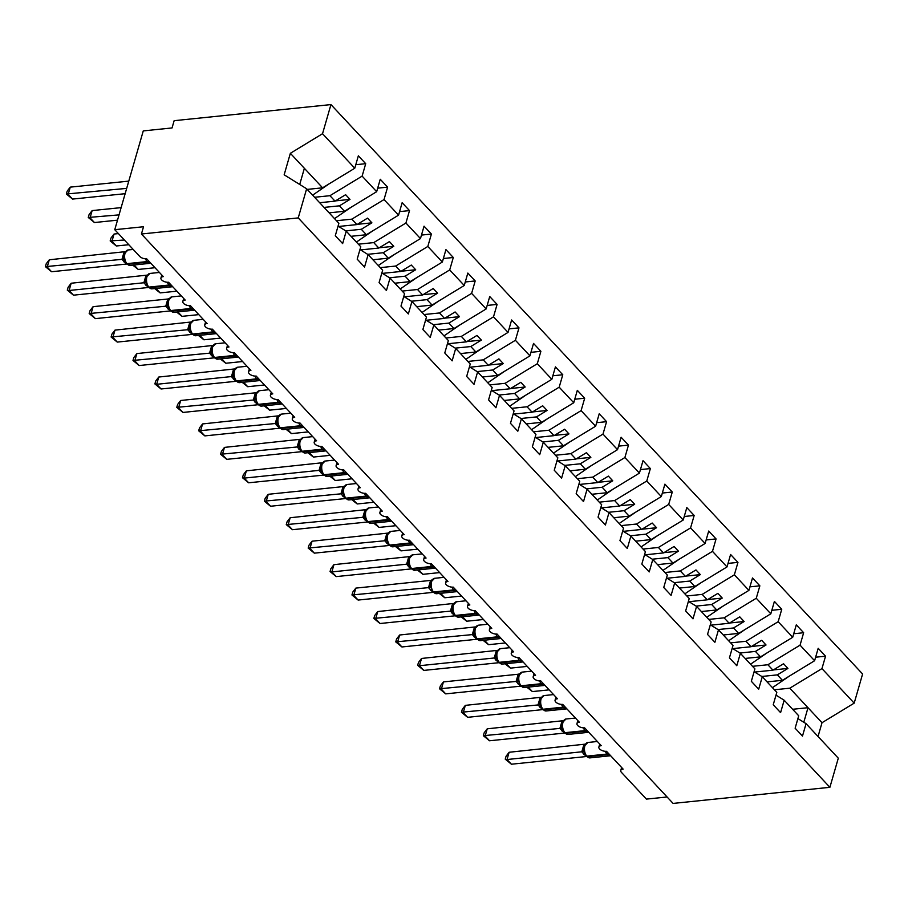 <?xml version="1.0" encoding="UTF-8"?>
<svg xmlns="http://www.w3.org/2000/svg" width="908" height="908" viewBox="0 0 908 908"><rect width="100%" height="100%" fill="white"/><g stroke="black" fill="none" stroke-linecap="round" stroke-linejoin="round"><path stroke-width="1.36" d="M774.422 689.774L789.79 688.196L821.956 668.606L854.19 703.133L862.6 673.997L330.943 104.59L174.143 120.685L172.043 127.949L143.271 130.9L114.76 229.69L143.532 226.739L141.432 234.003L673.089 803.41L829.889 787.315L838.3 758.191L806.066 723.665L802.479 736.093L795.124 728.216L798.711 715.788L784.171 700.216L780.585 712.644L773.23 704.756L776.817 692.339L762.277 676.766L758.691 689.183L751.336 681.306L754.911 668.89L740.372 653.317L736.797 665.734L729.43 657.857L733.017 645.429L718.478 629.857L714.891 642.285L707.536 634.408L711.123 621.98L696.584 606.408L692.997 618.836L685.642 610.948L689.229 598.531L674.689 582.959L671.103 595.376L663.748 587.499L667.323 575.082L652.784 559.51L649.209 571.927L641.842 564.05L645.429 551.621L630.89 536.049L627.303 548.477L619.948 540.589L623.535 528.172L608.996 512.6L605.409 525.017L598.054 517.14L601.641 504.723L587.101 489.151L583.515 501.568L576.16 493.691L579.747 481.274L565.196 465.702L561.621 478.119L554.255 470.242L557.841 457.814L543.302 442.241L539.715 454.67L532.36 446.781L535.947 434.364L521.408 418.792L517.821 431.209L510.466 423.332L514.053 410.915L499.514 395.343L495.927 407.76L488.572 399.883L492.159 387.466L477.619 371.894L474.033 384.311L466.667 376.434L470.253 364.006L455.714 348.434L452.127 360.862L444.772 352.974L448.359 340.557L433.82 324.985L430.233 337.401L422.878 329.525L426.465 317.108L411.926 301.535L408.339 313.952L400.984 306.075L404.571 293.647L390.031 278.075L386.445 290.503L379.079 282.626L382.665 270.198L368.126 254.626L364.539 267.054L357.185 259.166L360.771 246.749L346.232 231.177L342.645 243.594L335.29 235.717L338.877 223.3L306.643 188.773L298.233 217.909L829.889 787.315M314.577 197.274L329.945 195.697L335.029 201.145L345.619 194.698L350 199.385L339.41 205.832L344.484 211.269L376.661 191.69L380.248 179.262L387.603 187.15L384.027 199.567L351.85 219.157L356.923 224.594L367.513 218.147L371.894 222.835L361.305 229.281L366.389 234.729L398.567 215.139L402.142 202.722L409.508 210.599L405.921 223.016L373.744 242.606L378.818 248.043L389.407 241.596L393.788 246.295L383.199 252.73L388.284 258.178L420.461 238.588L424.047 226.171L431.402 234.048L427.816 246.465L395.638 266.055L400.723 271.492L411.301 265.057L415.682 269.744L405.104 276.191L410.178 281.628L442.355 262.037L445.941 249.621L453.296 257.497L449.71 269.926L417.532 289.504L422.617 294.952L433.207 288.506L437.588 293.193L426.998 299.64L432.072 305.077L464.249 285.498L467.836 273.07L475.19 280.958L471.615 293.375L439.438 312.965L444.511 318.402L455.101 311.955L459.482 316.654L448.892 323.089L453.977 328.537L486.155 308.947L489.73 296.53L497.096 304.407L493.509 316.824L461.332 336.414L466.406 341.851L476.995 335.415L481.376 340.103L470.787 346.55L475.871 351.986L508.049 332.396L511.635 319.979L518.99 327.856L515.404 340.284L483.226 359.863L488.311 365.311L498.889 358.864L503.27 363.552L492.692 369.999L497.766 375.435L529.943 355.857L533.529 343.428L540.884 351.305L537.298 363.733L505.12 383.312L510.205 388.76L520.795 382.313L525.164 387.001L514.586 393.448L519.66 398.884L551.837 379.306L555.424 366.877L562.778 374.766L559.192 387.183L527.026 406.773L532.099 412.209L542.689 405.762L547.07 410.461L536.48 416.897L541.565 422.345L573.742 402.755L577.318 390.338L584.684 398.215L581.097 410.632L548.92 430.222L553.994 435.658L564.583 429.223L568.964 433.911L558.375 440.357L563.459 445.794L595.637 426.204L599.223 413.787L606.578 421.664L602.991 434.092L570.814 453.671L575.899 459.119L586.477 452.672L590.858 457.36L580.28 463.806L585.354 469.243L617.531 449.664L621.117 437.236L628.472 445.113L624.886 457.541L592.708 477.12L597.793 482.568L608.383 476.121L612.752 480.809L602.174 487.256L607.248 492.692L639.425 473.113L643.012 460.685L650.366 468.573L646.78 480.99L614.614 500.58L619.687 506.017L630.277 499.57L634.658 504.269L624.068 510.705L629.153 516.153L661.319 496.562L664.906 484.146L672.272 492.022L668.685 504.439L636.508 524.029L641.581 529.466L652.171 523.031L656.552 527.718L645.963 534.165L651.047 539.602L683.225 520.012L686.811 507.595L694.166 515.472L690.579 527.9L658.402 547.479L663.487 552.927L674.065 546.48L678.446 551.167L667.857 557.614L672.942 563.051L705.119 543.472L708.705 531.044L716.06 538.921L712.474 551.349L680.296 570.928L685.381 576.376L695.971 569.929L700.34 574.616L689.762 581.063L694.836 586.5L727.013 566.921L730.6 554.493L737.954 562.381L734.368 574.798L702.202 594.388L707.275 599.825L717.865 593.378L722.246 598.077L711.656 604.512L716.741 609.96L748.907 590.37L752.494 577.953L759.86 585.83L756.273 598.247L724.096 617.837L729.169 623.274L739.759 616.838L744.14 621.526L733.55 627.973L738.635 633.409L770.813 613.819L774.399 601.402L781.754 609.279L778.167 621.708L745.99 641.286L751.075 646.734L761.653 640.288L766.034 644.975L755.445 651.422L760.529 656.859L792.707 637.28L796.293 624.852L803.648 632.728L800.062 645.157L767.884 664.747L772.969 670.183L783.559 663.737L787.928 668.424L777.35 674.871L782.424 680.319L814.601 660.729L818.187 648.301L825.542 656.189L821.956 668.606M355.788 164.711L365.708 163.69L362.122 176.118L329.945 195.697M330.943 104.59L322.533 133.714L354.767 168.23L358.354 155.813L365.708 163.69M354.767 168.23L322.59 187.82L307.222 189.397M667.085 796.986L646.417 799.108L621.447 772.367A5.21 2.554 -163.9 0 1 620.766 770.483A5.21 2.554 -163.9 0 1 623.138 769.11L606.499 751.291A5.21 2.554 16.1 0 1 601.096 750.076A5.21 2.554 16.1 0 1 598.871 747.034A5.21 2.554 16.1 0 1 601.244 745.661L584.604 727.841A5.21 2.554 16.1 0 1 579.191 726.627A5.21 2.554 16.1 0 1 576.966 723.574A5.21 2.554 16.1 0 1 579.349 722.212L562.699 704.381A5.21 2.554 16.1 0 1 557.296 703.178A5.21 2.554 16.1 0 1 555.072 700.125A5.21 2.554 16.1 0 1 557.444 698.751L540.805 680.932A5.21 2.554 16.1 0 1 535.402 679.717A5.21 2.554 16.1 0 1 533.178 676.676A5.21 2.554 16.1 0 1 535.55 675.302L518.911 657.483A5.21 2.554 16.1 0 1 513.508 656.268A5.21 2.554 16.1 0 1 511.283 653.227A5.21 2.554 16.1 0 1 513.656 651.853L497.016 634.034A5.21 2.554 16.1 0 1 491.603 632.819A5.21 2.554 16.1 0 1 489.378 629.766A5.21 2.554 16.1 0 1 491.761 628.404L475.111 610.573A5.21 2.554 16.1 0 1 469.708 609.37A5.21 2.554 16.1 0 1 467.484 606.317A5.21 2.554 16.1 0 1 469.856 604.944L453.217 587.124A5.21 2.554 16.1 0 1 447.814 585.91A5.21 2.554 16.1 0 1 445.59 582.868A5.21 2.554 16.1 0 1 447.962 581.495L431.323 563.675A5.21 2.554 16.1 0 1 425.92 562.461A5.21 2.554 16.1 0 1 423.696 559.419A5.21 2.554 16.1 0 1 426.068 558.045L409.429 540.215A5.21 2.554 16.1 0 1 404.015 539.011A5.21 2.554 16.1 0 1 401.79 535.958A5.21 2.554 16.1 0 1 404.174 534.596L387.534 516.765A5.21 2.554 16.1 0 1 382.12 515.562A5.21 2.554 16.1 0 1 379.896 512.509A5.21 2.554 16.1 0 1 382.279 511.136L365.629 493.316A5.21 2.554 16.1 0 1 360.226 492.102A5.21 2.554 16.1 0 1 358.002 489.06A5.21 2.554 16.1 0 1 360.374 487.687L343.735 469.867A5.21 2.554 16.1 0 1 338.332 468.653A5.21 2.554 16.1 0 1 336.108 465.611A5.21 2.554 16.1 0 1 338.48 464.238L321.841 446.407A5.21 2.554 16.1 0 1 316.427 445.204A5.21 2.554 16.1 0 1 314.213 442.151A5.21 2.554 16.1 0 1 316.586 440.789L299.946 422.958A5.21 2.554 16.1 0 1 294.533 421.755A5.21 2.554 16.1 0 1 292.308 418.701A5.21 2.554 16.1 0 1 294.691 417.328L278.041 399.509A5.21 2.554 16.1 0 1 272.638 398.294A5.21 2.554 16.1 0 1 270.414 395.252A5.21 2.554 16.1 0 1 272.786 393.879L256.147 376.06A5.21 2.554 16.1 0 1 250.744 374.845A5.21 2.554 16.1 0 1 248.52 371.803A5.21 2.554 16.1 0 1 250.892 370.43L234.253 352.599A5.21 2.554 16.1 0 1 228.839 351.396A5.21 2.554 16.1 0 1 226.625 348.343A5.21 2.554 16.1 0 1 228.998 346.981L212.358 329.15A5.21 2.554 16.1 0 1 206.945 327.936A5.21 2.554 16.1 0 1 204.72 324.894A5.21 2.554 16.1 0 1 207.103 323.52L190.453 305.701A5.21 2.554 16.1 0 1 185.05 304.486A5.21 2.554 16.1 0 1 182.826 301.445A5.21 2.554 16.1 0 1 185.198 300.071L168.559 282.252A5.21 2.554 16.1 0 1 163.156 281.037A5.21 2.554 16.1 0 1 160.932 277.984A5.21 2.554 16.1 0 1 163.304 276.622L146.665 258.791A5.21 2.554 16.1 0 1 139.719 256.419L114.76 229.69M336.482 220.735L351.85 219.157M377.683 188.16L387.603 187.15M329.116 212.847L344.484 211.269M358.376 244.184L373.744 242.606M399.577 211.621L409.508 210.599M351.021 236.307L366.389 234.729M380.27 267.633L395.638 266.055M421.471 235.07L431.402 234.048M372.916 259.756L388.284 258.178M402.165 291.082L417.532 289.504M443.376 258.519L453.296 257.497M394.81 283.205L410.178 281.628M424.07 314.543L439.438 312.965M465.271 281.968L475.19 280.958M416.704 306.654L432.072 305.077M445.964 337.992L461.332 336.414M487.165 305.429L497.096 304.407M438.609 330.115L453.977 328.537M467.858 361.441L483.226 359.863M509.059 328.878L518.99 327.856M460.504 353.564L475.871 351.986M489.752 384.89L505.12 383.312M530.964 352.327L540.884 351.305M482.398 377.013L497.766 375.435M511.658 408.35L527.026 406.773M552.859 375.776L562.778 374.766M504.292 400.462L519.66 398.884M533.552 431.799L548.92 430.222M574.753 399.236L584.684 398.215M526.197 423.923L541.565 422.345M555.446 455.249L570.814 453.671M596.647 422.685L606.578 421.664M548.091 447.372L563.459 445.794M577.34 478.698L592.708 477.12M618.552 446.134L628.472 445.113M569.986 470.821L585.354 469.243M599.246 502.158L614.614 500.58M640.446 469.584L650.366 468.573M591.88 494.27L607.248 492.692M621.14 525.607L636.508 524.029M662.341 493.044L672.272 492.022M613.785 517.73L629.153 516.153M643.034 549.056L658.402 547.479M684.235 516.493L694.166 515.472M635.679 541.179L651.047 539.602M664.928 572.505L680.296 570.928M706.14 539.942L716.06 538.921M657.574 564.628L672.942 563.051M686.834 595.966L702.202 594.388M728.034 563.391L737.954 562.381M679.468 588.078L694.836 586.5M708.728 619.415L724.096 617.837M749.929 586.852L759.86 585.83M701.373 611.538L716.741 609.96M730.622 642.864L745.99 641.286M771.823 610.301L781.754 609.279M723.267 634.987L738.635 633.409M752.516 666.313L767.884 664.747M793.728 633.75L803.648 632.728M745.162 658.436L760.529 656.859M338.071 226.103L346.232 231.177M359.965 249.552L368.126 254.626M381.859 273.002L390.031 278.075M403.754 296.462L411.926 301.535M425.648 319.911L433.82 324.985M447.553 343.36L455.714 348.434M469.447 366.809L477.619 371.894M491.341 390.27L499.514 395.343M513.236 413.719L521.408 418.792M535.141 437.168L543.302 442.241M557.035 460.617L565.196 465.702M578.929 484.077L587.101 489.151M600.824 507.527L608.996 512.6M622.729 530.976L630.89 536.049M644.623 554.425L652.784 559.51M666.517 577.885L674.689 582.959M688.412 601.334L696.584 606.408M710.317 624.783L718.478 629.857M732.211 648.244L740.372 653.317M754.105 671.693L762.277 676.766M776 695.142L784.171 700.216M815.622 657.21L825.542 656.189M767.056 681.885L782.424 680.319M797.905 718.591L806.066 723.665M362.122 176.118L376.661 191.69M384.027 199.567L398.567 215.139M405.921 223.016L420.461 238.588M427.816 246.465L442.355 262.037M449.71 269.926L464.249 285.498M471.615 293.375L486.155 308.947M493.509 316.824L508.049 332.396M515.404 340.284L529.943 355.857M537.298 363.733L551.837 379.306M559.192 387.183L573.742 402.755M581.097 410.632L595.637 426.204M602.991 434.092L617.531 449.664M624.886 457.541L639.425 473.113M646.78 480.99L661.319 496.562M668.685 504.439L683.225 520.012M690.579 527.9L705.119 543.472M712.474 551.349L727.013 566.921M734.368 574.798L748.907 590.37M756.273 598.247L770.813 613.819M778.167 621.708L792.707 637.28M800.062 645.157L814.601 660.729M319.661 202.722L335.029 201.145M324.043 207.41L339.41 205.832M338.661 226.467L356.923 224.594M345.755 230.882L361.305 229.281M360.555 249.916L378.818 248.043M367.649 254.331L383.199 252.73M382.45 273.376L400.723 271.492M389.555 277.78L405.104 276.191M404.344 296.825L422.617 294.952M411.449 301.24L426.998 299.64M426.249 320.274L444.511 318.402M433.343 324.689L448.892 323.089M448.143 343.723L466.406 341.851M455.237 348.139L470.787 346.55M470.038 367.184L488.311 365.311M477.143 371.588L492.692 369.999M491.932 390.633L510.205 388.76M499.037 395.048L514.586 393.448M513.837 414.082L532.099 412.209M520.931 418.497L536.48 416.897M535.731 437.543L553.994 435.658M542.825 441.946L558.375 440.357M557.625 460.992L575.899 459.119M564.719 465.395L580.28 463.806M579.52 484.441L597.793 482.568M586.625 488.856L602.174 487.256M601.414 507.89L619.687 506.017M608.519 512.305L624.068 510.705M623.319 531.35L641.581 529.466M630.413 535.754L645.963 534.165M645.213 554.799L663.487 552.927M652.307 559.203L667.857 557.614M667.108 578.248L685.381 576.376M674.213 582.664L689.762 581.063M689.002 601.698L707.275 599.825M696.107 606.113L711.656 604.512M710.907 625.158L729.169 623.274M718.001 629.562L733.55 627.973M732.801 648.607L751.075 646.734M739.895 653.022L755.445 651.422M754.696 672.056L772.969 670.183M761.801 676.471L777.35 674.871M789.79 688.196L822.012 722.711L818.04 736.49M854.19 703.133L822.012 722.711M792.639 709.284L808.006 707.707L803.796 722.257M322.533 133.714L290.356 153.304L284.159 174.801L306.643 188.773M298.233 217.909L141.432 234.003M299.708 184.472L304.373 168.309L322.59 187.82M290.356 153.304L304.373 168.309M773.4 669.922L787.928 668.424M751.495 646.473L766.034 644.975M729.601 623.013L744.14 621.526M707.707 599.564L722.246 598.077M685.812 576.115L700.34 574.616M663.907 552.666L678.446 551.167M642.013 529.205L656.552 527.718M620.119 505.756L634.658 504.269M598.224 482.307L612.752 480.809M576.319 458.858L590.858 457.36M554.425 435.397L568.964 433.911M532.531 411.948L547.07 410.461M510.636 388.499L525.164 387.001M488.742 365.05L503.27 363.552M466.837 341.59L481.376 340.103M444.943 318.141L459.482 316.654M423.049 294.691L437.588 293.193M401.154 271.231L415.682 269.744M379.249 247.782L393.788 246.295M357.355 224.333L371.894 222.835M335.461 200.884L350 199.385M584.082 746.614L583.696 749.679L584.071 746.319L587.862 742.472A7.468 4.131 84.1 0 0 584.854 745.854A7.468 4.131 84.1 0 0 586.818 756.137A1.737 1.169 137 0 1 585.966 755.876A1.737 1.169 137 0 1 585.762 755.456L586.5 756.432A1.737 1.169 -43 0 0 587.351 756.705A7.468 4.131 84.1 0 0 589.916 757.885L610.051 755.808A7.468 4.131 -95.9 0 1 607.486 754.639L606.964 754.071A7.468 4.131 -95.9 0 1 605.352 751.313M505.234 759.145L507.027 759.531L511.408 764.218L505.234 759.145L506.074 756.239L509.127 752.267L507.027 759.531L581.801 751.801A3.814 2.429 178.5 0 0 583.696 749.633L584.514 753.515M509.127 752.267L585.092 744.163M581.801 751.801L583.901 744.594M511.408 764.218L586.318 756.534L581.801 751.858M584.468 751.722L581.937 751.835M528.206 687.118L532.372 691.578L549.147 689.864M532.372 691.578L526.901 687.254M772.447 687.662L788.802 676.471M562.188 723.165L561.802 726.218L562.166 722.859L565.968 719.011A7.468 4.131 84.1 0 0 562.96 722.405A7.468 4.131 84.1 0 0 564.924 732.688A1.737 1.169 137 0 1 564.072 732.415A1.737 1.169 137 0 1 563.868 732.007L564.594 732.983A1.737 1.169 -43 0 0 565.446 733.255A7.468 4.131 84.1 0 0 568.011 734.424L588.157 732.359A7.468 4.131 -95.9 0 1 585.592 731.178L585.058 730.622A7.468 4.131 -95.9 0 1 583.458 727.864M561.791 726.139L562.62 730.066M487.233 728.818L485.133 736.082L489.514 740.769L483.34 735.696L484.18 732.79L487.233 728.818L563.198 720.702M483.34 735.696L559.907 728.409L562.007 721.145M489.514 740.769L564.413 733.085L559.907 728.409M562.574 728.261L560.032 728.386M540.283 699.705L539.897 702.769L540.271 699.41L544.062 695.562A7.468 4.131 84.1 0 0 541.066 698.956A7.468 4.131 84.1 0 0 543.029 709.239A1.737 1.169 137 0 1 542.178 708.966A1.737 1.169 137 0 1 541.974 708.546L542.7 709.534A1.737 1.169 -43 0 0 543.552 709.795A7.468 4.131 84.1 0 0 546.117 710.975L566.263 708.91A7.468 4.131 -95.9 0 1 563.698 707.729L563.164 707.173A7.468 4.131 -95.9 0 1 561.564 704.404M539.897 702.69L540.714 706.617M465.339 705.368L463.239 712.632L467.62 717.32L461.446 712.235L462.274 709.341L465.339 705.368L541.293 697.253M461.446 712.235L538.013 704.949L540.112 697.685M467.62 717.32L542.519 709.636L538.013 704.949M540.68 704.812L538.138 704.937M518.389 676.256L518.003 679.32A3.814 2.429 178.5 0 1 516.107 681.443L518.173 674.292L519.399 673.804M518.003 679.241L520.068 685.097A1.737 1.169 137 0 0 520.284 685.517L520.806 686.073A1.737 1.169 -43 0 0 521.657 686.346A7.468 4.131 84.1 0 0 524.222 687.526L544.357 685.461A7.468 4.131 -95.9 0 1 541.792 684.28L541.27 683.713A7.468 4.131 -95.9 0 1 539.658 680.955M443.433 681.908L441.345 689.172L445.714 693.871L439.54 688.786L440.38 685.88L443.433 681.908L518.207 674.235M439.54 688.786L516.107 681.443M445.714 693.871L520.625 686.176L516.119 681.499M518.774 681.363L516.243 681.488M496.494 652.807L496.109 655.871L496.483 652.511L500.274 648.664A7.468 4.131 84.1 0 0 497.266 652.046A7.468 4.131 84.1 0 0 499.23 662.329A1.737 1.169 137 0 1 498.379 662.068A1.737 1.169 137 0 1 498.174 661.648L498.912 662.624A1.737 1.169 -43 0 0 499.763 662.897A7.468 4.131 84.1 0 0 502.328 664.077L522.463 662A7.468 4.131 -95.9 0 1 519.898 660.831L519.376 660.264A7.468 4.131 -95.9 0 1 517.764 657.505M417.646 665.337L419.439 665.723L423.82 670.41L417.646 665.337L418.486 662.431L421.539 658.459L419.439 665.723L494.213 657.994A3.814 2.429 178.5 0 0 496.109 655.826L496.926 659.707M421.539 658.459L497.505 650.355M494.213 657.994L496.313 650.786M423.82 670.41L498.73 662.726L494.213 658.05M496.88 657.914L494.349 658.028M506.312 663.657L510.478 668.129L527.242 666.404M510.478 668.129L505.007 663.793M750.553 664.213L766.885 652.988M484.418 640.208L488.583 644.68L505.347 642.955M488.583 644.68L483.101 640.344M728.659 640.764L744.991 629.539M462.512 616.759L466.689 621.22L483.453 619.506M466.689 621.22L461.207 616.895M706.765 617.304L723.097 606.09M440.618 593.31L444.784 597.77L461.559 596.057M444.784 597.77L439.313 593.446M684.859 593.855L701.203 582.63M474.6 629.357L474.214 632.411L474.578 629.051L478.38 625.203A7.468 4.131 84.1 0 0 475.372 628.597A7.468 4.131 84.1 0 0 477.336 638.88A1.737 1.169 137 0 1 476.484 638.608A1.737 1.169 137 0 1 476.28 638.199L477.018 639.175A1.737 1.169 -43 0 0 477.858 639.448A7.468 4.131 84.1 0 0 480.423 640.617L500.569 638.551A7.468 4.131 -95.9 0 1 498.004 637.371L497.471 636.814A7.468 4.131 -95.9 0 1 495.87 634.045M474.203 632.331L475.032 636.258M399.645 635.01L397.545 642.274L401.926 646.961L395.752 641.888L396.592 638.982L399.645 635.01L475.61 626.895M395.752 641.888L472.319 634.601L474.419 627.337M401.926 646.961L476.825 639.277L472.319 634.601M474.986 634.454L472.444 634.579M418.724 569.849L422.89 574.321L439.654 572.596M422.89 574.321L417.419 569.986M662.965 570.406L679.298 559.18M452.695 605.897L452.309 608.962L452.683 605.602L456.486 601.754A7.468 4.131 84.1 0 0 453.478 605.148A7.468 4.131 84.1 0 0 455.441 615.431A1.737 1.169 137 0 1 454.59 615.159A1.737 1.169 137 0 1 454.386 614.739L455.112 615.726A1.737 1.169 -43 0 0 455.964 615.987A7.468 4.131 84.1 0 0 458.529 617.168L478.675 615.102A7.468 4.131 -95.9 0 1 476.11 613.921L475.576 613.365A7.468 4.131 -95.9 0 1 473.976 610.596M452.309 608.882L453.126 612.798M377.751 611.561L375.651 618.825L380.032 623.512L373.858 618.427L374.686 615.533L377.751 611.561L453.716 603.445M373.858 618.427L450.425 611.141L452.524 603.877M380.032 623.512L454.806 615.84L450.425 611.141M453.092 611.005L450.55 611.129M396.83 546.4L400.995 550.872L417.759 549.147M400.995 550.872L395.513 546.537M641.071 546.957L657.415 535.754M430.801 582.448L430.415 585.512A3.814 2.429 178.5 0 1 428.519 587.635L430.585 580.484L431.811 579.996M430.415 585.433L432.48 591.29A1.737 1.169 137 0 0 432.696 591.71L433.218 592.266A1.737 1.169 -43 0 0 434.069 592.538A7.468 4.131 84.1 0 0 436.635 593.719L456.769 591.653A7.468 4.131 -95.9 0 1 454.204 590.472L453.682 589.905A7.468 4.131 -95.9 0 1 452.071 587.147M355.845 588.1L353.757 595.364L358.127 600.063L351.952 594.978L352.792 592.073L355.845 588.1L430.619 580.428M351.952 594.978L428.519 587.635M358.127 600.063L433.037 592.368L428.531 587.692M431.186 587.555L428.655 587.68M374.925 522.951L379.101 527.412L395.865 525.698M379.101 527.412L373.619 523.087M619.177 523.496L635.521 512.305M408.906 558.999L408.521 562.063L408.895 558.704L412.686 554.856A7.468 4.131 84.1 0 0 409.678 558.238A7.468 4.131 84.1 0 0 411.642 568.521A1.737 1.169 137 0 1 410.791 568.26A1.737 1.169 137 0 1 410.586 567.841L411.324 568.817A1.737 1.169 -43 0 0 412.175 569.089A7.468 4.131 84.1 0 0 414.74 570.269L434.875 568.192A7.468 4.131 -95.9 0 1 432.31 567.023L431.788 566.456A7.468 4.131 -95.9 0 1 430.176 563.698M330.058 571.529L331.851 571.915L336.232 576.603L330.058 571.529L330.898 568.624L333.951 564.651L331.851 571.915L406.625 564.186A3.814 2.429 178.5 0 0 408.521 562.018L409.338 565.9M333.951 564.651L409.917 556.547M406.625 564.186L408.725 556.979M336.232 576.603L411.142 568.919L406.625 564.243M409.292 564.106L406.761 564.22M353.03 499.502L357.207 503.963L373.971 502.249M357.207 503.963L351.725 499.638M597.271 500.047L613.604 488.833M387.012 535.55L386.626 538.603L386.99 535.243L390.792 531.396A7.468 4.131 84.1 0 0 387.784 534.789A7.468 4.131 84.1 0 0 389.748 545.072A1.737 1.169 137 0 1 388.896 544.8A1.737 1.169 137 0 1 388.692 544.391L389.43 545.367A1.737 1.169 -43 0 0 390.27 545.64A7.468 4.131 84.1 0 0 392.835 546.809L412.981 544.743A7.468 4.131 -95.9 0 1 410.416 543.563L409.894 543.007A7.468 4.131 -95.9 0 1 408.282 540.237M386.615 538.523L387.444 542.451M312.057 541.202L309.957 548.466L314.338 553.154L308.164 548.069L309.004 545.175L312.057 541.202L388.022 533.087M308.164 548.069L384.731 540.782L386.831 533.518M314.338 553.154L389.237 545.47L384.731 540.782M387.398 540.646L384.856 540.771M331.136 476.042L335.302 480.514L352.066 478.788M335.302 480.514L329.831 476.178M575.377 476.598L591.721 465.373M365.107 512.089L364.721 515.154L365.095 511.794L368.898 507.947A7.468 4.131 84.1 0 0 365.89 511.34A7.468 4.131 84.1 0 0 367.854 521.623A1.737 1.169 137 0 1 367.002 521.351A1.737 1.169 137 0 1 366.798 520.931L367.524 521.918A1.737 1.169 -43 0 0 368.376 522.179A7.468 4.131 84.1 0 0 370.941 523.36L391.087 521.294A7.468 4.131 -95.9 0 1 388.522 520.114L387.988 519.558A7.468 4.131 -95.9 0 1 386.388 516.788M364.721 515.074L365.538 518.99M290.163 517.742L288.063 525.006L292.444 529.704L286.27 524.62L287.098 521.725L290.163 517.742L366.128 509.638M286.27 524.62L362.837 517.333L364.937 510.069M292.444 529.704L367.343 522.009L362.837 517.333M365.504 517.197L362.962 517.322M309.242 452.593L313.408 457.065L330.171 455.339M313.408 457.065L307.925 452.729M553.483 453.149L569.827 441.946M343.213 488.64L342.827 491.705A3.814 2.429 178.5 0 1 340.931 493.827L342.997 486.677L344.223 486.189M342.827 491.625L344.892 497.482A1.737 1.169 137 0 0 345.108 497.902L345.63 498.458A1.737 1.169 -43 0 0 346.481 498.73A7.468 4.131 84.1 0 0 349.047 499.911L369.181 497.845A7.468 4.131 -95.9 0 1 366.616 496.665L366.094 496.097A7.468 4.131 -95.9 0 1 364.483 493.339M268.257 494.293L266.169 501.556L270.55 506.244L264.364 501.171L265.204 498.265L268.257 494.293L343.031 486.62M264.364 501.171L340.931 493.827M270.55 506.244L345.449 498.56L340.943 493.884M343.599 493.748L341.067 493.873M287.337 429.144L291.513 433.604L308.277 431.89M291.513 433.604L286.031 429.28M531.589 429.688L547.921 418.474M321.319 465.191L320.933 468.256L321.307 464.896L325.098 461.048A7.468 4.131 84.1 0 0 322.09 464.431A7.468 4.131 84.1 0 0 324.054 474.714A1.737 1.169 137 0 1 323.214 474.453A1.737 1.169 137 0 1 322.998 474.033L323.736 475.009A1.737 1.169 -43 0 0 324.587 475.281A7.468 4.131 84.1 0 0 327.152 476.45L347.287 474.385A7.468 4.131 -95.9 0 1 344.722 473.216L344.2 472.648A7.468 4.131 -95.9 0 1 342.588 469.89M242.47 477.721L244.263 478.107L248.644 482.795L242.47 477.721L243.31 474.816L246.363 470.843L244.263 478.107L319.037 470.378A3.814 2.429 178.5 0 0 320.933 468.21L321.75 472.092M246.363 470.843L322.329 462.739M319.037 470.378L321.137 463.171M248.644 482.795L323.554 475.111L319.037 470.435M321.704 470.299L319.173 470.412M265.442 405.694L269.619 410.155L286.383 408.441M269.619 410.155L264.137 405.819M509.683 406.239L526.027 395.014M299.424 441.742L299.038 444.795L299.402 441.436L303.204 437.588A7.468 4.131 84.1 0 0 300.196 440.982A7.468 4.131 84.1 0 0 302.16 451.265A1.737 1.169 137 0 1 301.308 450.992A1.737 1.169 137 0 1 301.104 450.584L301.842 451.56A1.737 1.169 -43 0 0 302.682 451.821A7.468 4.131 84.1 0 0 305.247 453.001L325.393 450.935A7.468 4.131 -95.9 0 1 322.828 449.755L322.306 449.199A7.468 4.131 -95.9 0 1 320.694 446.43M299.027 444.716L299.856 448.643M224.469 447.394L222.369 454.658L226.75 459.346L220.576 454.261L221.416 451.367L224.469 447.394L300.435 439.279M220.576 454.261L297.143 446.974L299.243 439.71M226.75 459.346L301.66 451.662L297.143 446.974M299.81 446.838L297.268 446.963M243.548 382.234L247.714 386.706L264.478 384.981M247.714 386.706L242.243 382.37M487.789 382.79L504.144 371.599M277.53 418.282L277.133 421.346L277.507 417.986L281.31 414.139A7.468 4.131 84.1 0 0 278.302 417.532A7.468 4.131 84.1 0 0 280.266 427.816A1.737 1.169 137 0 1 279.414 427.543A1.737 1.169 137 0 1 279.21 427.123L279.936 428.111A1.737 1.169 -43 0 0 280.788 428.372A7.468 4.131 84.1 0 0 283.353 429.552L303.499 427.486A7.468 4.131 -95.9 0 1 300.934 426.306L300.4 425.75A7.468 4.131 -95.9 0 1 298.8 422.98M277.133 421.267L277.95 425.182M202.575 423.934L200.475 431.198L204.856 435.897L198.682 430.812L199.522 427.906L202.575 423.934L278.54 415.83M198.682 430.812L275.249 423.525L277.349 416.261M204.856 435.897L279.755 428.201L275.249 423.525M277.916 423.389L275.374 423.514M221.654 358.785L225.82 363.257L242.584 361.532M225.82 363.257L220.338 358.921M465.895 359.341L482.239 348.139M255.625 394.832L255.239 397.897A3.814 2.429 178.5 0 1 253.355 400.019L255.409 392.869L256.635 392.381M255.239 397.817L257.304 403.674A1.737 1.169 137 0 0 257.52 404.094L258.042 404.65A1.737 1.169 -43 0 0 258.894 404.923A7.468 4.131 84.1 0 0 261.459 406.103L281.594 404.037A7.468 4.131 -95.9 0 1 279.028 402.857L278.506 402.289A7.468 4.131 -95.9 0 1 276.895 399.531M180.669 400.485L178.581 407.749L182.962 412.436L176.776 407.363L177.616 404.457L180.669 400.485L255.443 392.812M176.776 407.363L253.355 400.019M182.962 412.436L257.861 404.752L253.355 400.076M256.011 399.94L253.48 400.065M199.749 335.336L203.925 339.796L220.689 338.082M203.925 339.796L198.443 335.472M444.001 335.881L460.322 324.667M233.731 371.383L233.345 374.448L233.719 371.088L237.51 367.241A7.468 4.131 84.1 0 0 234.502 370.623A7.468 4.131 84.1 0 0 236.466 380.906A1.737 1.169 137 0 1 235.626 380.634A1.737 1.169 137 0 1 235.41 380.225L236.148 381.201A1.737 1.169 -43 0 0 236.999 381.474A7.468 4.131 84.1 0 0 239.564 382.643L259.699 380.577A7.468 4.131 -95.9 0 1 257.134 379.408L256.612 378.84A7.468 4.131 -95.9 0 1 255 376.082M154.882 383.914L156.675 384.3L161.056 388.987L154.882 383.914L155.722 381.008L158.775 377.036L156.675 384.3L231.449 376.57A3.814 2.429 178.5 0 0 233.345 374.402L234.162 378.284M158.775 377.036L234.741 368.932M231.449 376.57L233.549 369.363M161.056 388.987L235.966 381.303L231.449 376.627M234.116 376.479L231.585 376.604M177.855 311.887L182.031 316.347L198.795 314.622M182.031 316.347L176.549 312.011M422.095 312.431L438.439 301.206M211.836 347.934L211.451 350.987L211.814 347.628L215.616 343.78A7.468 4.131 84.1 0 0 212.608 347.174A7.468 4.131 84.1 0 0 214.572 357.457A1.737 1.169 137 0 1 213.721 357.185A1.737 1.169 137 0 1 213.516 356.776L212.268 354.835M211.439 350.908L212.268 354.824L214.254 357.752A1.737 1.169 -43 0 0 215.094 358.013A7.468 4.131 84.1 0 0 217.659 359.193L237.805 357.128A7.468 4.131 -95.9 0 1 235.24 355.947L234.718 355.391A7.468 4.131 -95.9 0 1 233.106 352.622M136.881 353.587L134.781 360.851L139.162 365.538L132.988 360.453L133.828 357.559L136.881 353.587L212.847 345.471M132.988 360.453L209.555 353.167L211.655 345.903M139.162 365.538L214.072 357.854L209.555 353.167M212.222 353.03L209.68 353.155M155.96 288.426L160.126 292.898L176.901 291.173M160.126 292.898L154.655 288.562M400.201 288.982L416.556 277.791M189.942 324.474L189.545 327.538L189.92 324.179L193.722 320.331A7.468 4.131 84.1 0 0 190.714 323.725A7.468 4.131 84.1 0 0 192.678 334.008A1.737 1.169 137 0 1 191.826 333.735A1.737 1.169 137 0 1 191.622 333.315L192.348 334.303A1.737 1.169 -43 0 0 193.2 334.564A7.468 4.131 84.1 0 0 195.765 335.744L215.911 333.679A7.468 4.131 -95.9 0 1 213.346 332.498L212.812 331.931A7.468 4.131 -95.9 0 1 211.212 329.173M189.545 327.459L190.362 331.375M114.987 330.126L112.887 337.39L117.268 342.089L111.094 337.004L111.934 334.099L114.987 330.126L190.952 322.022M111.094 337.004L187.661 329.718L189.761 322.454M117.268 342.089L192.167 334.394L187.661 329.718M190.328 329.581L187.786 329.706M134.066 264.977L138.232 269.449L154.996 267.724M138.232 269.449L132.75 265.113M378.307 265.533L394.651 254.331M168.037 301.025L167.651 304.089A3.814 2.429 178.5 0 1 165.767 306.212L167.821 299.061L169.047 298.573M167.651 304.01L169.717 309.866A1.737 1.169 137 0 0 169.932 310.286L170.454 310.842A1.737 1.169 -43 0 0 171.306 311.115A7.468 4.131 84.1 0 0 173.871 312.295L194.006 310.23A7.468 4.131 -95.9 0 1 191.44 309.049L190.918 308.482A7.468 4.131 -95.9 0 1 189.307 305.724M93.081 306.677L90.993 313.941L95.374 318.629L89.188 313.555L90.028 310.649L93.081 306.677L167.855 299.004M89.188 313.555L165.767 306.212M95.374 318.629L170.273 310.945L165.767 306.268M168.434 306.132L165.892 306.257M118.403 233.594L114.056 234.037L111.956 241.301L116.338 245.989L128.788 244.717M116.338 245.989L110.163 240.915L124.407 240.018M110.163 240.915L111.003 238.01L114.056 234.037M356.413 242.073L372.745 230.848M146.143 277.576L145.757 280.629L146.131 277.281L149.922 273.433A7.468 4.131 84.1 0 0 146.914 276.815A7.468 4.131 84.1 0 0 148.878 287.098A1.737 1.169 137 0 1 148.038 286.826A1.737 1.169 137 0 1 147.822 286.417L148.56 287.393A1.737 1.169 -43 0 0 149.411 287.666A7.468 4.131 84.1 0 0 151.977 288.835L172.111 286.769A7.468 4.131 -95.9 0 1 169.546 285.6L169.024 285.033A7.468 4.131 -95.9 0 1 167.412 282.274M67.294 290.106L69.087 290.492L73.469 295.179L67.294 290.106L68.134 287.2L71.187 283.228L69.087 290.492L143.861 282.763A3.814 2.429 178.5 0 0 145.757 280.595L146.574 284.476M71.187 283.228L147.153 275.124M143.861 282.763L145.961 275.555M73.469 295.179L148.379 287.495L143.861 282.819M146.529 282.672L143.997 282.797M121.127 207.614L92.151 210.588L90.062 217.852L94.443 222.539L117.507 220.167M94.443 222.539L88.269 217.466L119.027 214.878M88.269 217.466L89.097 214.56L92.151 210.588M334.507 218.624L350.863 207.433M124.248 254.115L123.863 257.18L124.226 253.82L128.028 249.972A7.468 4.131 84.1 0 0 125.02 253.366A7.468 4.131 84.1 0 0 126.984 263.649A1.737 1.169 137 0 1 126.133 263.377A1.737 1.169 137 0 1 125.928 262.968L126.666 263.944A1.737 1.169 -43 0 0 127.506 264.205A7.468 4.131 84.1 0 0 130.071 265.386L150.217 263.32A7.468 4.131 -95.9 0 1 147.652 262.14L147.13 261.583A7.468 4.131 -95.9 0 1 145.518 258.814M123.851 257.1L124.68 261.027M49.293 259.779L47.193 267.043L51.574 271.73L45.4 266.646L46.24 263.751L49.293 259.779L125.259 251.664M45.4 266.646L121.967 259.359L124.067 252.095M51.574 271.73L126.484 264.046L121.967 259.359M124.634 259.223L122.092 259.348M128.777 181.123L70.257 187.139L68.168 194.403L72.538 199.09L125.145 193.688M72.538 199.09L66.363 194.006L126.677 188.387M66.363 194.006L67.203 191.111L70.257 187.139M312.613 195.175L328.957 183.949M608.36 753.288A1.737 1.169 137 0 1 606.964 754.071L586.818 756.137L587.351 756.705L607.486 754.639A1.737 1.169 -43 0 0 608.882 753.844M610.607 755.683A7.468 4.131 -95.9 0 1 610.051 755.808L610.619 755.706M586.307 756.092A1.737 1.169 -43 0 0 586.5 756.432L589.916 757.885M583.867 744.651A3.814 1.146 -149.8 0 0 584.707 744.753M584.809 754.173A3.814 2.565 -43 0 0 583.435 753.946M585.047 754.616A3.814 2.565 -43 0 0 583.957 754.514M586.466 729.828A1.737 1.169 137 0 1 585.058 730.622L564.924 732.688L565.446 733.255L585.592 731.178A1.737 1.169 -43 0 0 586.988 730.395M588.702 732.234A7.468 4.131 -95.9 0 1 588.157 732.359L588.725 732.257M564.413 732.631A1.737 1.169 -43 0 0 564.594 732.983L568.011 734.424M559.907 728.352A3.814 2.429 178.5 0 0 561.791 726.184M561.973 721.202A3.814 1.146 -149.8 0 0 562.812 721.304M562.915 730.713A3.814 2.565 -43 0 0 561.541 730.497M563.153 731.167A3.814 2.565 -43 0 0 562.063 731.065M564.572 706.379A1.737 1.169 137 0 1 563.164 707.173L543.029 709.239L543.552 709.795L563.698 707.729A1.737 1.169 -43 0 0 565.094 706.946M566.808 708.785A7.468 4.131 -95.9 0 1 566.263 708.91L566.83 708.796M542.507 709.182A1.737 1.169 -43 0 0 542.7 709.534L546.117 710.975M538.013 704.892A3.814 2.429 178.5 0 0 539.897 702.735M540.067 697.753A3.814 1.146 -149.8 0 0 540.918 697.843M541.02 707.264A3.814 2.565 -43 0 0 539.647 707.048M541.259 707.707A3.814 2.565 -43 0 0 540.169 707.604M542.666 682.93A1.737 1.169 137 0 1 541.27 683.713L521.135 685.778A1.737 1.169 137 0 1 520.284 685.517L518.82 683.156M518.003 679.32L518.377 675.961L522.168 672.113A7.468 4.131 84.1 0 0 519.172 675.507A7.468 4.131 84.1 0 0 521.135 685.778L521.657 686.346L541.792 684.28A1.737 1.169 -43 0 0 543.2 683.486M544.913 685.324A7.468 4.131 -95.9 0 1 544.357 685.461L544.936 685.347M520.613 685.733A1.737 1.169 -43 0 0 520.806 686.073L524.222 687.526M518.173 674.292A3.814 1.146 -149.8 0 0 519.024 674.394M519.115 683.815A3.814 2.565 -43 0 0 517.742 683.599M519.353 684.257A3.814 2.565 -43 0 0 518.275 684.155M520.772 659.48A1.737 1.169 137 0 1 519.376 660.264L499.23 662.329L499.763 662.897L519.898 660.831A1.737 1.169 -43 0 0 521.294 660.037M523.019 661.875A7.468 4.131 -95.9 0 1 522.463 662L523.031 661.898M498.719 662.284A1.737 1.169 -43 0 0 498.912 662.624L502.328 664.077M496.279 650.843A3.814 1.146 -149.8 0 0 497.119 650.945M497.221 660.366A3.814 2.565 -43 0 0 495.847 660.139M497.459 660.808A3.814 2.565 -43 0 0 496.37 660.706M498.878 636.02A1.737 1.169 137 0 1 497.471 636.814L477.336 638.88L477.858 639.448L498.004 637.371A1.737 1.169 -43 0 0 499.4 636.587M501.114 638.426A7.468 4.131 -95.9 0 1 500.569 638.551L501.137 638.449M476.825 638.823A1.737 1.169 -43 0 0 477.018 639.175L480.423 640.617M472.319 634.544A3.814 2.429 178.5 0 0 474.203 632.377M474.385 627.394A3.814 1.146 -149.8 0 0 475.224 627.485M475.327 636.905A3.814 2.565 -43 0 0 473.953 636.69M475.565 637.348A3.814 2.565 -43 0 0 474.475 637.257M476.984 612.571A1.737 1.169 137 0 1 475.576 613.365L455.441 615.431L455.964 615.987L476.11 613.921A1.737 1.169 -43 0 0 477.506 613.138M479.22 614.977A7.468 4.131 -95.9 0 1 478.675 615.102L479.242 614.988M454.919 615.374A1.737 1.169 -43 0 0 455.112 615.726L458.529 617.168M450.425 611.084A3.814 2.429 178.5 0 0 452.309 608.928M452.479 603.945A3.814 1.146 -149.8 0 0 453.33 604.036M453.433 613.456A3.814 2.565 -43 0 0 452.059 613.24M453.671 613.899A3.814 2.565 -43 0 0 452.581 613.797M455.078 589.122A1.737 1.169 137 0 1 453.682 589.905L433.547 591.971A1.737 1.169 137 0 1 432.696 591.71L431.232 589.349M430.415 585.512L430.789 582.153L434.58 578.305A7.468 4.131 84.1 0 0 431.584 581.699A7.468 4.131 84.1 0 0 433.547 591.971L434.069 592.538L454.204 590.472A1.737 1.169 -43 0 0 455.612 589.678M457.326 591.517A7.468 4.131 -95.9 0 1 456.769 591.653L457.348 591.539M433.025 591.925A1.737 1.169 -43 0 0 433.218 592.266L436.635 593.719M430.585 580.484A3.814 1.146 -149.8 0 0 431.436 580.587M431.527 590.007A3.814 2.565 -43 0 0 430.154 589.78M431.765 590.45A3.814 2.565 -43 0 0 430.687 590.348M433.184 565.673A1.737 1.169 137 0 1 431.788 566.456L411.642 568.521L412.175 569.089L432.31 567.023A1.737 1.169 -43 0 0 433.706 566.229M435.431 568.067A7.468 4.131 -95.9 0 1 434.875 568.192L435.443 568.09M411.131 568.476A1.737 1.169 -43 0 0 411.324 568.817L414.74 570.269M408.691 557.035A3.814 1.146 -149.8 0 0 409.531 557.137M409.633 566.558A3.814 2.565 -43 0 0 408.26 566.331M409.871 567.001A3.814 2.565 -43 0 0 408.782 566.898M411.29 542.212A1.737 1.169 137 0 1 409.894 543.007L389.748 545.072L390.27 545.64L410.416 543.563A1.737 1.169 -43 0 0 411.812 542.78M413.537 544.618A7.468 4.131 -95.9 0 1 412.981 544.743L413.549 544.641M389.237 545.016A1.737 1.169 -43 0 0 389.43 545.367L392.835 546.809M384.731 540.725A3.814 2.429 178.5 0 0 386.626 538.569M386.797 533.586A3.814 1.146 -149.8 0 0 387.637 533.677M387.739 543.097A3.814 2.565 -43 0 0 386.365 542.882M387.977 543.54A3.814 2.565 -43 0 0 386.887 543.449M389.396 518.763A1.737 1.169 137 0 1 387.988 519.558L367.854 521.623L368.376 522.179L388.522 520.114A1.737 1.169 -43 0 0 389.918 519.331M391.632 521.169A7.468 4.131 -95.9 0 1 391.087 521.294L391.654 521.181M367.331 521.567A1.737 1.169 -43 0 0 367.524 521.918L370.941 523.36M362.837 517.276A3.814 2.429 178.5 0 0 364.721 515.12M364.891 510.137A3.814 1.146 -149.8 0 0 365.742 510.228M365.845 519.648A3.814 2.565 -43 0 0 364.471 519.433M366.083 520.091A3.814 2.565 -43 0 0 364.993 519.989M367.49 495.314A1.737 1.169 137 0 1 366.094 496.097L345.959 498.163A1.737 1.169 137 0 1 345.108 497.902L343.644 495.541M342.827 491.705L343.201 488.345L346.992 484.497A7.468 4.131 84.1 0 0 343.996 487.891A7.468 4.131 84.1 0 0 345.959 498.163L346.481 498.73L366.616 496.665A1.737 1.169 -43 0 0 368.024 495.87M369.738 497.709A7.468 4.131 -95.9 0 1 369.181 497.845L369.76 497.732M345.437 498.117A1.737 1.169 -43 0 0 345.63 498.458L349.047 499.911M342.997 486.677A3.814 1.146 -149.8 0 0 343.848 486.779M343.939 496.199A3.814 2.565 -43 0 0 342.566 495.972M344.189 496.642A3.814 2.565 -43 0 0 343.099 496.54M345.596 471.865A1.737 1.169 137 0 1 344.2 472.648L324.054 474.714L324.587 475.281L344.722 473.216A1.737 1.169 -43 0 0 346.118 472.421M347.843 474.26A7.468 4.131 -95.9 0 1 347.287 474.385L347.855 474.282M323.543 474.657A1.737 1.169 -43 0 0 323.736 475.009L327.152 476.45M321.103 463.228A3.814 1.146 -149.8 0 0 321.943 463.33M322.045 472.75A3.814 2.565 -43 0 0 320.672 472.523M322.283 473.193A3.814 2.565 -43 0 0 321.194 473.091M323.702 448.404A1.737 1.169 137 0 1 322.306 449.199L302.16 451.265L302.682 451.821L322.828 449.755A1.737 1.169 -43 0 0 324.224 448.972M325.949 450.811A7.468 4.131 -95.9 0 1 325.393 450.935L325.961 450.833M301.649 451.208A1.737 1.169 -43 0 0 301.842 451.56L305.247 453.001M297.143 446.918A3.814 2.429 178.5 0 0 299.038 444.761M299.209 439.778A3.814 1.146 -149.8 0 0 300.049 439.869M300.151 449.29A3.814 2.565 -43 0 0 298.777 449.074M300.389 449.732A3.814 2.565 -43 0 0 299.299 449.642M301.808 424.955A1.737 1.169 137 0 1 300.4 425.75L280.266 427.816L280.788 428.372L300.934 426.306A1.737 1.169 -43 0 0 302.33 425.523M304.044 427.362A7.468 4.131 -95.9 0 1 303.499 427.486L304.066 427.373M279.743 427.759A1.737 1.169 -43 0 0 279.936 428.111L283.353 429.552M275.249 423.469A3.814 2.429 178.5 0 0 277.133 421.312M277.315 416.329A3.814 1.146 -149.8 0 0 278.154 416.42M278.257 425.841A3.814 2.565 -43 0 0 276.883 425.625M278.495 426.283A3.814 2.565 -43 0 0 277.405 426.181M279.902 401.506A1.737 1.169 137 0 1 278.506 402.289L258.371 404.355A1.737 1.169 137 0 1 257.52 404.094L256.056 401.733M255.239 397.897L255.613 394.537L259.404 390.69A7.468 4.131 84.1 0 0 256.408 394.083A7.468 4.131 84.1 0 0 258.371 404.355L258.894 404.923L279.028 402.857A1.737 1.169 -43 0 0 280.436 402.062M282.15 403.901A7.468 4.131 -95.9 0 1 281.594 404.037L282.172 403.924M257.849 404.31A1.737 1.169 -43 0 0 258.042 404.65L261.459 406.103M255.409 392.869A3.814 1.146 -149.8 0 0 256.26 392.971M256.351 402.392A3.814 2.565 -43 0 0 254.978 402.165M256.601 402.834A3.814 2.565 -43 0 0 255.511 402.732M258.008 378.046A1.737 1.169 137 0 1 256.612 378.84L236.466 380.906L236.999 381.474L257.134 379.408A1.737 1.169 -43 0 0 258.542 378.613M260.256 380.452A7.468 4.131 -95.9 0 1 259.699 380.577L260.267 380.475M235.955 380.849A1.737 1.169 -43 0 0 236.148 381.201L239.564 382.643M233.515 369.42A3.814 1.146 -149.8 0 0 234.366 369.522M234.457 378.931A3.814 2.565 -43 0 0 233.084 378.715M234.695 379.385A3.814 2.565 -43 0 0 233.606 379.283M236.114 354.597A1.737 1.169 137 0 1 234.718 355.391L214.572 357.457L215.094 358.013L235.24 355.947A1.737 1.169 -43 0 0 236.636 355.164M238.361 357.003A7.468 4.131 -95.9 0 1 237.805 357.128L238.373 357.026M214.061 357.4A1.737 1.169 -43 0 0 214.254 357.752L217.659 359.193M209.555 353.11A3.814 2.429 178.5 0 0 211.451 350.953M211.621 345.971A3.814 1.146 -149.8 0 0 212.461 346.061M212.563 355.482A3.814 2.565 -43 0 0 211.189 355.266M212.801 355.925A3.814 2.565 -43 0 0 211.712 355.822M214.22 331.148A1.737 1.169 137 0 1 212.812 331.931L192.678 334.008L193.2 334.564L213.346 332.498A1.737 1.169 -43 0 0 214.742 331.715M216.456 333.554A7.468 4.131 -95.9 0 1 215.911 333.679L216.479 333.565M192.156 333.951A1.737 1.169 -43 0 0 192.348 334.303L195.765 335.744M187.661 329.661A3.814 2.429 178.5 0 0 189.545 327.504M189.727 322.51A3.814 1.146 -149.8 0 0 190.567 322.612M190.669 332.033A3.814 2.565 -43 0 0 189.295 331.817M190.907 332.476A3.814 2.565 -43 0 0 189.817 332.373M192.314 307.699A1.737 1.169 137 0 1 190.918 308.482L170.783 310.547A1.737 1.169 137 0 1 169.932 310.286L168.468 307.925M167.651 304.089L168.025 300.73L171.816 296.882A7.468 4.131 84.1 0 0 168.82 300.276A7.468 4.131 84.1 0 0 170.783 310.547L171.306 311.115L191.44 309.049A1.737 1.169 -43 0 0 192.848 308.255M194.562 310.093A7.468 4.131 -95.9 0 1 194.006 310.23L194.584 310.116M170.261 310.502A1.737 1.169 -43 0 0 170.454 310.842L173.871 312.295M167.821 299.061A3.814 1.146 -149.8 0 0 168.672 299.163M168.763 308.584A3.814 2.565 -43 0 0 167.39 308.357M169.013 309.026A3.814 2.565 -43 0 0 167.923 308.924M170.42 284.238A1.737 1.169 137 0 1 169.024 285.033L148.878 287.098L149.411 287.666L169.546 285.6A1.737 1.169 -43 0 0 170.954 284.806M172.668 286.644A7.468 4.131 -95.9 0 1 172.111 286.769L172.679 286.667M148.367 287.041A1.737 1.169 -43 0 0 148.56 287.393L151.977 288.835M145.927 275.612A3.814 1.146 -149.8 0 0 146.778 275.714M146.869 285.123A3.814 2.565 -43 0 0 145.496 284.908M147.107 285.577A3.814 2.565 -43 0 0 146.018 285.475M148.526 260.789A1.737 1.169 137 0 1 147.13 261.583L126.984 263.649L127.506 264.205L147.652 262.14A1.737 1.169 -43 0 0 149.048 261.356M150.773 263.195A7.468 4.131 -95.9 0 1 150.217 263.32L150.785 263.218M126.473 263.592A1.737 1.169 -43 0 0 126.666 263.944L130.071 265.386M121.967 259.302A3.814 2.429 178.5 0 0 123.863 257.146M124.033 252.163A3.814 1.146 -149.8 0 0 124.873 252.254M124.975 261.674A3.814 2.565 -43 0 0 123.602 261.459M125.213 262.117A3.814 2.565 -43 0 0 124.124 262.015M160.932 277.984L161.794 274.999M182.826 301.445L183.688 298.448M204.72 324.894L205.583 321.909M226.625 348.343L227.488 345.358M248.52 371.803L249.382 368.807M270.414 395.252L271.276 392.256M292.308 418.701L293.171 415.716M314.213 442.151L315.076 439.166M336.108 465.611L336.97 462.615M358.002 489.06L358.864 486.064M379.896 512.509L380.758 509.524M401.79 535.958L402.664 532.973M423.696 559.419L424.558 556.422M445.59 582.868L446.452 579.871M467.484 606.317L468.346 603.332M489.378 629.766L490.241 626.781M511.283 653.227L512.146 650.23M533.178 676.676L534.04 673.679M555.072 700.125L555.934 697.14M576.966 723.574L577.829 720.589M598.871 747.034L599.734 744.038M620.766 770.483L621.628 767.487M587.862 742.472L597.35 741.495M565.968 719.011L575.456 718.046M544.062 695.562L553.562 694.586M522.168 672.113L531.668 671.137M500.274 648.664L509.763 647.688M478.38 625.203L487.868 624.239M456.486 601.754L465.974 600.778M434.58 578.305L444.08 577.329M412.686 554.856L422.175 553.88M390.792 531.396L400.28 530.431M368.898 507.947L378.386 506.97M346.992 484.497L356.492 483.521M325.098 461.048L334.587 460.072M303.204 437.588L312.692 436.623M281.31 414.139L290.798 413.163M259.404 390.69L268.904 389.714M237.51 367.241L246.999 366.264M215.616 343.78L225.105 342.815M193.722 320.331L203.21 319.355M171.816 296.882L181.316 295.906M149.922 273.433L159.411 272.457M128.028 249.972L133.204 249.45"/></g></svg>
